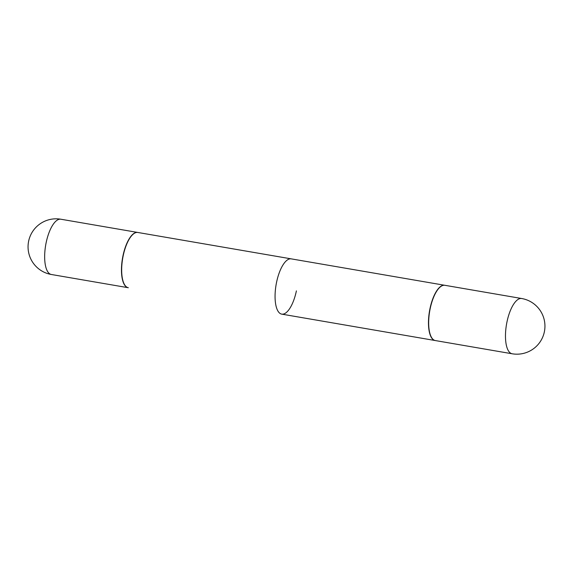 <?xml version="1.0" encoding="UTF-8"?>
<svg xmlns="http://www.w3.org/2000/svg" width="573" height="573" viewBox="0 0 573 573"><rect width="100%" height="100%" fill="white"/><g stroke="black" fill="none" stroke-linecap="round" stroke-linejoin="round"><path stroke-width="0.86" d="M435.351 340.563A28.034 10.55 -80.2 0 1 434.391 340.269A28.034 10.55 -80.2 0 1 429.943 309.843A28.034 10.55 -80.2 0 1 444.856 285.297L521.659 298.512A28.034 10.55 -80.2 0 0 507.005 321.768A28.034 10.55 -80.2 0 0 511.195 353.484A28.034 10.55 -80.2 0 0 512.155 353.777L435.351 340.563M435.251 340.541A28.034 10.55 -80.2 0 1 435.143 340.527A28.034 10.55 -80.2 0 1 430.001 308.518A28.034 10.55 -80.2 0 1 444.655 285.268L137.857 232.473A28.034 10.55 -80.2 0 0 133.222 234.128L133.022 234.3A27.812 10.464 -80.2 0 0 123.073 255.723A27.812 10.464 -80.2 0 1 133.022 234.3L133.222 234.128A28.034 10.55 -80.2 0 0 123.202 255.723A28.034 10.55 -80.2 0 0 124.534 284.631L124.398 284.394A27.812 10.464 -80.2 0 1 123.073 255.723A27.812 10.464 -80.2 0 0 124.398 284.394L124.534 284.631A28.034 10.55 -80.2 0 0 128.345 287.732A28.034 10.55 -80.2 0 1 124.534 284.631A28.034 10.55 -80.2 0 1 123.202 255.723A28.034 10.55 -80.2 0 1 133.222 234.128A28.034 10.55 -80.2 0 1 137.857 232.473L291.256 258.867A28.034 10.55 99.8 0 0 276.601 282.117A28.034 10.55 99.8 0 0 281.744 314.133A28.034 10.55 99.8 0 0 296.399 290.883M127.185 287.41A28.034 10.55 -80.2 0 1 122.737 256.983A28.034 10.55 -80.2 0 1 137.649 232.437A28.034 10.55 -80.2 0 1 137.749 232.459A28.034 10.55 -80.2 0 0 137.649 232.437A28.034 10.55 -80.2 0 0 122.737 256.983A28.034 10.55 -80.2 0 0 127.185 287.41A28.034 10.55 -80.2 0 0 128.144 287.703A28.034 10.55 -80.2 0 1 127.185 287.41M50.381 274.195A28.034 10.55 -80.2 0 1 46.191 242.472A28.034 10.55 -80.2 0 1 60.845 219.223L137.649 232.437L60.845 219.223A28.034 28.034 0 0 0 28.65 241.118A28.034 28.034 0 0 0 51.341 274.488A28.034 10.55 -80.2 0 1 50.381 274.195A28.034 10.55 -80.2 0 1 46.191 242.472A28.034 10.55 -80.2 0 1 60.845 219.223A28.034 28.034 0 0 0 28.65 241.118A28.034 28.034 0 0 0 51.341 274.488A28.034 10.55 -80.2 0 1 50.381 274.195M512.155 353.777A28.034 28.034 0 0 0 544.35 331.882A28.034 28.034 0 0 0 521.659 298.512M435.143 340.527L281.744 314.133M51.341 274.488L128.144 287.703L51.341 274.488"/></g></svg>
